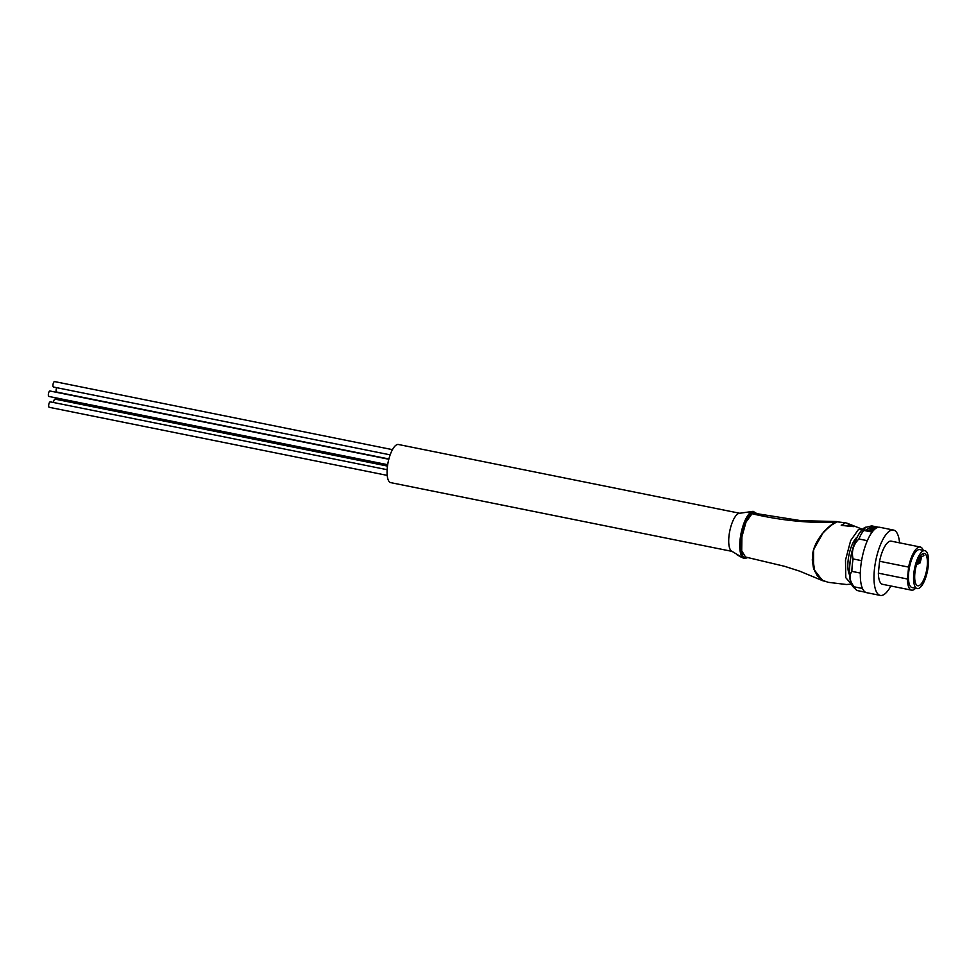 <?xml version="1.0" encoding="UTF-8"?>
<svg xmlns="http://www.w3.org/2000/svg" width="977" height="977" viewBox="0 0 977 977"><rect width="100%" height="100%" fill="white"/><g stroke="black" fill="none" stroke-linecap="round" stroke-linejoin="round"><path stroke-width="1.47" d="M53.735 386.965A2.784 0.94 -78.6 0 1 53.454 387.026A2.784 0.94 -78.6 0 1 53.014 384.511A2.784 0.94 -78.6 0 1 54.272 381.641A2.784 0.94 -78.6 0 1 54.553 381.58A2.784 0.94 -78.6 0 1 54.785 381.738M731.871 551.346L390.751 482.638A19.455 6.595 -78.6 0 1 387.637 464.991A19.455 6.595 -78.6 0 1 396.454 444.914A19.455 6.595 -78.6 0 1 398.433 444.498L739.54 513.218M49.448 407.226A2.784 0.94 -78.6 0 1 49.168 407.287A2.784 0.94 -78.6 0 1 48.728 404.771A2.784 0.94 -78.6 0 1 49.986 401.901A2.784 0.94 -78.6 0 1 50.267 401.84A2.784 0.94 -78.6 0 1 50.499 401.999M53.466 402.487A2.784 0.94 -78.6 0 1 54.785 399.19A2.784 0.94 -78.6 0 1 55.066 399.129A2.784 0.94 -78.6 0 1 55.298 399.288M49.131 396.381A2.784 0.94 -78.6 0 1 48.85 396.442A2.784 0.94 -78.6 0 1 48.41 393.926A2.784 0.94 -78.6 0 1 49.668 391.056A2.784 0.94 -78.6 0 1 49.949 390.995A2.784 0.94 -78.6 0 1 50.181 391.154M743.668 558.356L731.394 550.991A19.455 6.595 -78.6 0 1 728.94 536.507A19.455 6.595 -78.6 0 1 738.087 513.731A19.455 6.595 -78.6 0 1 738.978 513.365L753.145 511.337A24.059 8.158 -78.6 0 0 751.362 511.887A24.059 8.158 -78.6 0 0 740.041 540.073A24.059 8.158 -78.6 0 0 743.668 558.356L748.113 557.525M822.585 580.668L799.797 571.203L784.519 566.294L745.512 557.024L741.714 550.747L741.909 536.837L746.013 522.084L752.034 513.731L754.329 513.267L800.822 520.643L836.971 521.547L834.737 522.426L823.623 531.854L813.548 549.648L813.548 568.883L822.585 580.668L825.712 581.547M837.729 521.852L836.971 521.547M845.068 522.744L837.106 521.828L834.761 522.695C828.789 525.541 813.304 540.452 812.473 556.06L814.745 571.386L822.707 580.411L817.26 575.758L813.475 568.064L812.278 559.87L813.389 550.71L816.601 542.259L821.975 534.004L829.705 526.224L836.935 521.828M851.394 584.099L845.789 577.7L845.508 560.114L850.649 540.611L858.49 529.461L862.435 529.302M853.544 526.627L841.246 525.382L845.447 522.671L853.544 526.627L841.282 525.028M822.622 580.375L828.264 582.329L846.497 584.515L851.346 584.112M736.829 554.692L741.335 557.22M849.465 574.647A20.566 6.973 -78.6 0 1 848.952 555.095A20.566 6.973 -78.6 0 1 857 537.265M872.119 532.099L863.692 530.401L865.475 527.262A31.227 10.6 -78.6 0 1 865.659 527.189M864.877 527.568L871.679 525.882L878.506 527.25M862.496 588.508L854.093 586.811A33.157 11.248 101.4 0 0 855.974 589.595A33.157 11.248 101.4 0 0 857.672 590.645L865.427 592.209M854.093 586.811C849.587 580.9 848.854 575.758 851.871 571.362L860.346 573.072M861.592 560.651L853.104 558.954A33.157 11.248 101.4 0 0 851.871 571.362M853.104 558.954C851.272 551.529 853.19 544.873 858.868 538.974L867.344 540.684M863.692 530.401A33.157 11.248 101.4 0 0 858.868 538.974M865.585 530.108L871.826 526.579L876.955 527.617L870.715 531.146L865.585 530.108M866.025 530.206L871.802 526.933L876.479 527.873M873.56 528.252L870.739 530.181L869.933 529.656L872.107 528.435L870.348 528.142L873.56 528.252L869.933 529.656M872.07 528.789L870.018 528.325M880.301 595.42L866.636 592.673A33.34 11.309 -78.6 0 1 861.299 562.422A33.34 11.309 -78.6 0 1 876.406 527.995A33.34 11.309 -78.6 0 1 879.801 527.299L893.466 530.047A33.34 11.309 101.4 0 0 890.071 530.743A33.34 11.309 101.4 0 0 874.965 565.182A33.34 11.309 101.4 0 0 880.301 595.42A33.34 11.309 101.4 0 0 883.684 594.724A33.34 11.309 101.4 0 0 890.865 585.992M899.561 542.846A33.34 11.309 101.4 0 0 893.466 530.047M907.413 579.007A22.007 7.462 101.4 0 0 911.578 590.157L882.536 584.307A22.007 7.462 -78.6 0 1 878.372 573.157L907.413 579.007L908.61 567.1L879.569 561.262L878.372 573.157M879.569 561.262A22.007 7.462 -78.6 0 1 891.232 541.16L920.261 547.01A22.007 7.462 101.4 0 0 908.61 567.1M911.578 590.157A22.007 7.462 101.4 0 0 913.813 589.705A22.007 7.462 101.4 0 0 915.583 588.264M923.228 550.307A22.007 7.462 101.4 0 0 920.261 547.01M917.22 588.594L912.103 587.556A19.357 6.57 -78.6 0 1 909.001 570.006A19.357 6.57 -78.6 0 1 917.769 550.014A19.357 6.57 -78.6 0 1 919.748 549.611L924.865 550.637A19.357 6.57 -78.6 0 1 927.967 568.199A19.357 6.57 -78.6 0 1 919.186 588.191A19.357 6.57 -78.6 0 1 917.22 588.594A19.357 6.57 -78.6 0 1 914.13 571.032A19.357 6.57 -78.6 0 1 922.899 551.04A19.357 6.57 -78.6 0 1 924.865 550.637M922.618 553.812A16.475 5.593 -78.6 0 1 924.291 553.471A16.475 5.593 -78.6 0 1 926.929 568.394A16.475 5.593 -78.6 0 1 919.467 585.418A16.475 5.593 -78.6 0 1 917.782 585.76A16.475 5.593 -78.6 0 1 915.168 570.812A16.475 5.593 -78.6 0 1 922.618 553.812M922.813 553.715A16.45 5.581 -78.6 0 1 923.863 555.644M923.876 555.547L921.604 556.927L920.114 562.874L917.501 564.266L917.354 562.068M917.611 564.291L916.67 564.108M920.676 555.632A3.798 1.282 -78.6 0 1 920.493 559.406A3.798 1.282 -78.6 0 1 918.991 562.263A3.798 1.282 -78.6 0 1 918.197 561.995A3.798 1.282 -78.6 0 1 917.891 560.664M918.001 561.457A3.053 1.038 101.4 0 0 918.075 561.482A3.053 1.038 101.4 0 0 918.38 561.409A3.053 1.038 101.4 0 0 919.846 556.805M56.898 391.997A2.784 0.94 -78.6 0 1 56.617 392.046A2.784 0.94 -78.6 0 1 56.092 390.458A2.784 0.94 -78.6 0 1 56.69 387.674M747.771 557.464A23.338 7.914 -78.6 0 1 747.649 557.537A23.338 7.914 -78.6 0 1 741.14 540.086A23.338 7.914 -78.6 0 1 752.119 512.742A23.338 7.914 -78.6 0 1 756.589 513.743M752.034 513.731C779.597 520.216 807.161 523.122 834.737 522.426M849.782 564.193A30.592 10.381 101.4 0 0 850.246 579.972M859.772 532.66A30.592 10.381 101.4 0 0 849.795 564.059M853.409 587.153A31.227 10.6 -78.6 0 1 849.892 564.266A31.227 10.6 -78.6 0 1 864.596 527.678A31.227 10.6 -78.6 0 1 865.475 527.262C857.647 532.282 852.408 544.568 849.746 564.12C848.708 575.612 849.929 583.293 853.409 587.153L855.974 589.595M917.452 564.059L916.731 563.912M54.553 381.58L392.461 449.652M50.267 401.84L387.148 469.705M55.066 399.129L387.49 466.09M49.949 390.995L388.809 459.251M756.919 513.817L753.145 511.337M862.325 529.229L846.717 523.086M916.67 564.132L917.55 564.303M48.85 396.442L387.686 464.698M56.617 392.046L388.883 458.982M49.168 407.287L387.222 475.384M53.454 387.026L390.165 454.855"/></g></svg>
